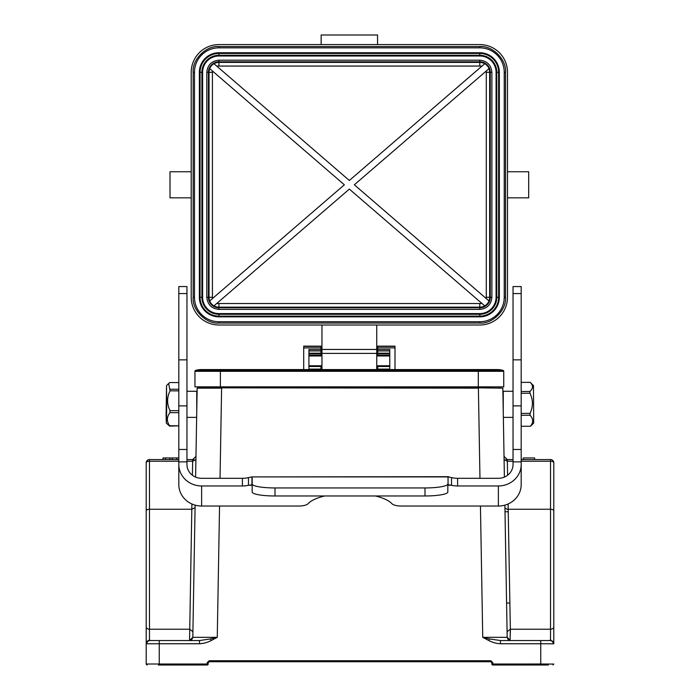 <?xml version="1.0" encoding="UTF-8"?>
<svg xmlns="http://www.w3.org/2000/svg" width="700" height="700" viewBox="0 0 700 700"><rect width="100%" height="100%" fill="white"/><g stroke="black" fill="none" stroke-linecap="round" stroke-linejoin="round"><path stroke-width="1.05" d="M553.796 664.081L540.75 664.003L540.75 643.746L553.796 643.808A3.264 3.264 0 0 0 550.532 640.544A3.264 3.264 0 0 1 553.796 643.808L553.796 504.577M510.379 632.695L510.352 629.23L550.532 629.23A3.264 2.397 180 0 0 553.796 626.841L553.796 462.84A3.264 3.264 -29.5 0 0 550.532 459.576A3.264 3.264 0 0 1 553.796 462.84A3.264 1.601 180 0 0 550.532 461.23L521.185 461.23M146.204 504.577L146.204 557.392M162.986 459.576L162.986 457.949L162.934 459.576L165.445 459.576L165.445 457.949L176.697 457.949L176.697 459.576L178.815 459.576L149.468 459.576A3.264 3.264 29.5 0 0 146.204 462.84A3.264 3.264 29.5 0 1 149.468 459.576L149.468 461.23A3.264 1.601 180 0 0 146.204 462.84L146.204 664.072M150.325 640.544L149.468 640.544A3.264 3.264 0 0 0 146.204 643.808C148.242 640.544 149.616 639.459 150.325 640.544L199.544 640.544L159.25 640.544L176.365 640.544L159.25 640.544L159.25 643.746L146.204 643.808L146.204 610.216M510.396 640.544C509.04 640.78 507.972 639.712 507.185 637.341L482.738 637.341L488.81 640.544L489.58 638.942L500.456 640.544L540.75 640.544L510.449 640.544L507.185 637.341L510.449 640.544L507.185 637.341L504.884 505.146L504.936 508.139L508.191 509.644M513.039 461.23L507.343 461.23L504.088 459.681L504.394 477.085L502.836 388.159L480.069 387.844M550.524 640.544L540.75 640.544L540.75 643.746L500.456 643.746C496.396 643.554 492.511 642.486 488.81 640.544M541.564 640.544L523.635 640.544L541.564 640.544M541.564 665L523.635 665L541.564 665M523.206 457.949L534.625 457.949L534.625 459.576L523.206 459.576L523.206 457.949M504.026 456.374L507.29 459.576L507.343 461.23L507.29 459.576L504.026 456.374L507.29 459.576L513.039 459.576M521.185 459.576L550.532 459.576L550.532 509.25A3.264 1.601 0 0 1 553.796 510.851M480.445 506.039L482.738 637.341L489.58 638.942M507.089 631.689L510.352 629.23L510.081 640.544M500.938 640.544L500.456 640.544L500.456 643.746M479.964 478.31L478.389 387.844L502.836 388.159L477.654 387.844M158.436 665L207.183 665A0.98 0.98 -90.9 0 0 207.874 664.711A0.98 0.98 -119.1 0 1 207.183 665L207.183 664.011L208.162 664.02L208.162 662.716L208.162 664.02A0.98 0.98 24.9 0 1 207.874 664.711A0.98 0.98 29.4 0 0 208.162 664.02A0.98 0.98 29.4 0 1 207.874 664.711M150.509 664.011L153.423 664.003M157.832 664.003L158.436 664.003M207.183 665L159.25 665L159.25 664.011L146.204 664.02L146.388 664.597M176.697 459.576L172.322 459.576L172.322 457.949M176.697 457.949L178.815 457.949M162.986 457.949L165.445 457.949M169.855 457.949L169.855 459.576L165.445 459.576M169.855 459.576L172.322 459.576M210.42 638.942L199.544 640.544L199.544 643.746C203.63 643.528 207.515 642.46 211.19 640.544L210.42 638.942L217.263 637.341L192.815 637.341L189.551 640.544L192.815 637.341L189.551 640.544L191.817 509.25L195.072 507.701L194.801 523.486M211.19 640.544L217.263 637.341L219.555 506.039M197.487 387.844L222.346 387.844L197.164 388.159L221.611 388.159L220.036 478.31M195.606 477.085L197.164 388.159L195.606 477.085L195.912 459.681L195.606 477.085L195.912 459.681L192.657 461.23L192.412 475.239M194.801 523.39L192.815 637.341C192.028 639.712 190.96 640.78 189.604 640.544M146.204 626.841A3.264 2.397 0 0 0 149.468 629.23L189.648 629.23L192.911 631.689L193.13 619.238L192.911 631.628M186.961 459.576L192.71 459.576L195.974 456.374L192.71 459.576L192.657 461.23L192.71 459.576L194.04 459.287M195.116 505.146L192.815 637.341M207.183 662.699L209.134 660.747L490.866 660.747L490.866 661.736L209.134 661.736L208.162 662.716L207.183 662.699L207.183 664.011L159.25 664.011L159.25 643.746L199.544 643.746M492.817 664.011L540.75 664.003L540.75 665L492.817 665L492.817 664.011L492.126 664.711A0.98 0.98 -29.1 0 1 491.838 664.02L491.838 662.716L491.838 664.02L492.817 664.011L492.817 662.699L490.866 660.747M209.134 660.747L209.134 661.736L490.866 661.736L491.899 662.716M548.371 665L492.817 665A0.98 0.98 90.9 0 1 492.126 664.711M510.352 629.23L508.183 509.25L550.532 509.25L550.532 640.544A3.264 3.264 0 0 1 553.796 643.808L553.796 643.702M509.775 603.05L506.59 603.05L509.775 603.05M508.235 511.744L504.998 511.744M200.331 387.844L200.331 386.855M499.669 386.855L499.669 387.844M222.504 386.855L222.504 387.844L484.418 387.844M199.544 640.544L190.216 640.544M191.87 640.544L193.55 640.544M478.31 386.855L503.746 386.855L503.746 371.315A0.98 0.98 0 0 0 503.029 370.37L195.668 370.37A0.98 0.98 0 0 0 194.95 371.315L194.95 386.855L478.31 386.855L478.31 369.574L497.219 369.574A21.525 21.525 0 0 1 503.029 370.37A21.525 21.525 0 0 0 497.219 369.574A21.525 21.525 0 0 1 503.029 370.37A0.98 0.98 0 0 1 503.746 371.315L220.386 371.315L220.386 386.855M201.477 369.574A21.525 21.525 0 0 0 195.668 370.37A21.525 21.525 0 0 1 201.477 369.574L220.386 369.574L220.386 371.315L194.95 371.315M166.679 410.541L166.53 385.578L166.11 415.03L166.311 423.071L166.679 410.541M178.815 382.594L169.768 382.541L168.648 383.477L170.048 390.819C166.819 397.46 166.801 404.066 169.995 410.637L169.969 412.624C166.644 417.016 166.539 421.391 169.645 425.757L178.771 425.81L169.61 426.142L166.311 423.071M178.815 412.676L169.969 412.624M169.995 410.637L178.815 410.69M178.815 390.871L170.048 390.819M170.039 389.226L178.815 389.279M178.771 425.81L178.815 424.104M178.815 464.52A22.829 21.446 0 0 0 201.635 485.966L242.392 485.966A9.782 3.342 180 0 0 248.474 485.24L248.474 477.584A9.782 3.342 180 0 1 242.392 478.31L201.635 478.31A14.674 13.79 0 0 1 186.961 464.52L186.961 286.571L178.815 286.571L178.815 484.593A22.829 21.446 180 0 0 201.635 506.039L298.725 506.039A9.782 3.342 -0 0 0 308.053 503.711A44.021 15.059 180 0 1 324.608 495.976M447.825 485.319A9.782 1.698 180 0 1 448.052 484.951L448.052 476.919L448.7 476.691L251.947 476.919A9.782 1.698 180 0 1 252.175 477.286L252.175 483.98A22.829 3.964 -0 0 0 275.004 487.944L424.996 487.944A22.829 3.964 -0 0 0 447.825 483.98L447.825 485.319M252.175 483.98L252.175 492.012A22.829 3.964 -0 0 0 275.004 495.976L424.996 495.976A22.829 3.964 -0 0 0 447.825 492.012L447.825 483.98M252.166 485.24L248.474 485.24L251.947 484.951A9.782 1.698 180 0 1 252.175 485.319L252.175 477.286M533.479 385.604L533.689 423.071L533.479 385.604M447.825 477.286A9.782 1.698 180 0 1 448.052 476.919L451.526 477.584A9.782 3.342 180 0 0 457.608 478.31L498.365 478.31A14.674 13.79 0 0 0 513.039 464.52L513.039 286.571L521.185 286.571L521.185 484.593A22.829 21.446 180 0 1 498.365 506.039L401.275 506.039A9.782 3.342 -0 0 1 391.947 503.711A44.021 15.059 180 0 0 375.392 495.976M251.309 484.846L251.947 484.951L251.947 476.919L248.474 477.584M451.526 477.584L451.526 485.24L448.7 484.846M533.47 385.578L530.189 382.331C533.321 385.332 533.242 388.377 529.944 391.466L529.935 393.225C533.199 399.91 533.234 406.621 530.04 413.359L530.066 415.231C533.391 418.854 533.505 422.52 530.407 426.239L521.281 426.291L530.407 426.239M447.834 485.24L451.526 485.24A9.782 3.342 180 0 0 457.608 485.966L498.365 485.966A22.829 21.446 0 0 0 521.185 464.52M530.189 382.331L521.185 382.384M521.185 391.519L529.944 391.466M529.935 393.225L521.185 393.277M521.185 413.411L530.04 413.359M530.066 415.231L521.185 415.284M521.185 423.325L521.281 426.291M503.256 411.933L503.256 391.283L513.039 391.283M196.744 411.933L196.744 391.283L186.961 391.283M354.34 184.791L489.011 68.635A9.94 9.94 0 0 0 484.75 63.691L349.344 180.477L213.938 63.691A9.94 9.94 0 0 0 209.685 68.635L344.356 184.791L209.685 300.939A9.94 9.94 0 0 0 213.938 305.882L349.344 189.096L484.75 305.882A9.94 9.94 0 0 0 489.011 300.939L354.34 184.791M213.981 305.848A9.888 9.888 0 0 0 218.916 307.169L479.78 307.169L479.78 309.391L218.916 309.391C211.601 308.639 207.567 304.596 206.806 297.281L206.806 72.293C207.567 64.978 211.601 60.944 218.916 60.183L479.78 60.183L479.78 61.81A10.482 10.482 0 0 1 490.262 72.293L490.262 297.281A10.482 10.482 0 0 1 479.78 307.764L218.916 307.764A10.482 10.482 0 0 1 208.434 297.281L208.434 72.293A10.482 10.482 0 0 1 218.916 61.81L479.78 61.81L479.78 62.405L218.916 62.405A9.888 9.888 0 0 0 213.981 63.726M202.615 297.281A16.301 16.301 0 0 0 218.916 313.582L218.916 314.3A17.01 17.01 0 0 1 201.906 297.281L202.615 297.281L202.615 72.293L201.906 72.293A17.01 17.01 0 0 1 218.916 55.282L218.916 55.991L479.78 55.991L479.78 55.282A17.01 17.01 0 0 1 496.79 72.293L496.081 72.293L496.081 297.281L496.79 297.281A17.01 17.01 0 0 1 479.78 314.3L479.78 313.582L218.916 313.582M479.78 313.582A16.301 16.301 0 0 0 496.081 297.281M496.081 72.293A16.301 16.301 0 0 0 479.78 55.991M218.916 55.991A16.301 16.301 0 0 0 202.615 72.293M499.336 72.293L499.336 297.281A19.565 19.565 0 0 1 479.78 316.846L218.916 316.846A19.565 19.565 0 0 1 199.351 297.281L199.351 72.293A19.565 19.565 0 0 1 218.916 52.727L479.78 52.727A19.565 19.565 0 0 1 499.336 72.293L498.627 72.293L498.627 297.281L496.79 297.281L496.79 72.293L498.627 72.293A18.856 18.856 0 0 0 479.78 53.436L479.78 55.282L218.916 55.282L218.916 53.436L479.78 53.436L479.78 52.727M507.491 197.829L528.684 197.829L528.684 171.745L507.491 171.745M191.205 171.745L170.013 171.745L170.013 197.829L191.205 197.829M479.78 46.532L479.78 47.836L218.916 47.836A24.456 24.456 0 0 0 194.469 72.293A24.456 24.456 0 0 1 218.916 47.836L479.78 47.836A24.456 24.456 0 0 1 504.227 72.293L504.227 297.281A24.456 24.456 0 0 1 479.78 321.738L218.916 321.738A24.456 24.456 0 0 1 194.469 297.281A24.456 24.456 0 0 0 218.916 321.738A24.456 24.456 0 0 1 194.469 297.281L194.469 72.293A24.456 24.456 0 0 1 218.916 47.836L218.916 46.532L479.78 46.532C492.573 45.421 506.642 59.491 505.531 72.293L505.531 297.281C506.642 310.082 492.581 324.152 479.78 323.041L218.916 323.041C206.124 324.152 192.054 310.082 193.156 297.281L193.156 72.293C192.054 59.491 206.115 45.421 218.916 46.532M321.142 44.581L321.142 35L377.554 35L377.554 44.581M321.956 325.001L479.78 325.001A27.72 27.72 0 0 0 507.491 297.281L507.491 72.293A27.72 27.72 0 0 0 479.78 44.581L218.916 44.581A27.72 27.72 0 0 0 191.205 72.293L191.205 297.281A27.72 27.72 0 0 0 218.916 325.001L321.956 325.001L321.956 369.574M389.777 355.976L376.74 355.976M389.777 365.759L376.74 365.759M376.74 325.001L376.74 349.449L321.956 349.449L376.74 349.449L376.74 369.574M321.956 355.976L308.919 355.976M321.956 365.759L308.919 365.759M377.72 346.15L395.001 346.15L377.72 346.15L377.72 349.58L389.777 349.58L389.777 369.574M308.919 369.574L308.919 349.58L320.976 349.58L320.976 353.824L308.919 353.824M395.001 346.15L395.001 369.574M377.72 349.58L377.72 350.945L389.777 350.945M389.777 353.176L377.72 353.176L377.72 350.945M377.72 353.176L377.72 355.976M377.72 365.759L377.72 369.574M320.976 369.574L320.976 366.502L308.919 366.502M320.976 353.824L320.976 355.976M320.976 365.759L320.976 366.502M320.976 349.58L320.976 346.15L303.695 346.15L303.695 369.574M303.695 346.15L320.976 346.15M147.166 665L146.204 664.02L147.219 665M191.905 503.991L191.817 509.25L149.468 509.25L149.468 640.544M192.657 461.23L186.961 461.23M178.815 461.23L149.468 461.23L149.468 509.25A3.264 1.601 0 0 0 146.204 510.851M478.389 388.159L221.611 387.844M492.817 662.699L491.838 662.716M508.183 509.25L508.095 503.991M507.588 475.239L507.343 461.23M553.796 462.84A3.264 3.264 -29.5 0 0 550.532 459.576M477.496 387.844L477.496 386.855M186.961 461.869L178.815 461.869M186.961 449.479L178.815 449.479M186.961 405.877L178.815 405.877M186.961 359.861L178.815 359.861M186.961 293.571L178.815 293.571M424.996 487.944L424.996 495.976M275.004 487.944L275.004 495.976M201.635 485.966L201.635 506.039M448.052 476.919L251.947 476.919M498.365 485.966L498.365 506.039M242.392 478.31L242.392 485.966M457.608 478.31L457.608 485.966M513.039 293.571L521.185 293.571M513.039 359.861L521.185 359.861M513.039 405.877L521.185 405.877M513.039 449.479L521.185 449.479M513.039 461.869L521.185 461.869M216.676 66.054L482.02 66.054M212.415 70.989L212.415 298.585M482.02 303.52L216.676 303.52M486.281 298.585L486.281 70.989M484.715 63.726A9.888 9.888 0 0 0 479.78 62.405L479.78 65.66M486.404 72.293L489.668 72.293A9.888 9.888 0 0 0 488.976 68.661M218.916 65.66L218.916 60.183M209.72 68.661A9.888 9.888 0 0 0 209.029 72.293L209.029 297.281A9.888 9.888 0 0 0 209.72 300.912M212.293 72.293L206.806 72.293M212.293 297.281L206.806 297.281M218.916 303.914L218.916 309.391M484.715 305.848A9.888 9.888 0 0 1 479.78 307.169L479.78 303.914M488.976 300.912A9.888 9.888 0 0 0 489.668 297.281L489.668 72.293L491.89 72.293L491.89 297.281L486.404 297.281M479.78 60.183C487.086 60.944 491.129 64.978 491.89 72.293M491.89 297.281C491.129 304.596 487.095 308.63 479.78 309.391M499.336 297.281L498.627 297.281A18.856 18.856 0 0 1 479.78 316.137L479.78 314.3L218.916 314.3L218.916 316.137A18.856 18.856 0 0 1 200.069 297.281L201.906 297.281L201.906 72.293L200.069 72.293A18.856 18.856 0 0 1 218.916 53.436L218.916 52.727M199.351 297.281L200.069 297.281L200.069 72.293L199.351 72.293M479.78 316.846L479.78 316.137L218.916 316.137L218.916 316.846M505.531 297.281L504.227 297.281A24.456 24.456 0 0 1 479.78 321.738L479.78 323.041M479.78 47.836A24.456 24.456 0 0 1 504.227 72.293L505.531 72.293M218.916 323.041L218.916 321.738M194.469 72.293L193.156 72.293M193.156 297.281L194.469 297.281M376.74 353.395L321.956 353.395M377.72 346.421L395.001 346.421M395.001 347.918L377.72 347.918M389.777 353.824L377.72 353.824M377.72 353.832L389.777 353.832M377.72 355.206L389.777 355.206M377.72 366.502L389.777 366.502M389.777 369.101L377.72 369.101M308.919 369.101L320.976 369.101M308.919 355.206L320.976 355.206M320.976 353.832L308.919 353.832M308.919 353.176L320.976 353.176M308.919 350.945L320.976 350.945M320.976 347.918L303.695 347.918M303.695 346.421L320.976 346.421M507.29 459.576L505.951 459.287M148.899 640.596C148.269 639.957 147.367 641.025 146.204 643.808L146.204 664.02M192.71 459.576L193.9 459.349M553.017 664.983L553.796 664.02M553.796 643.808C551.793 640.544 550.392 639.459 549.587 640.544M220.386 369.574L497.219 369.574M166.53 385.578L168.49 383.644M533.689 423.071L530.696 426.099M503.344 417.366L513.039 417.366M196.656 417.366L186.961 417.366"/></g></svg>
